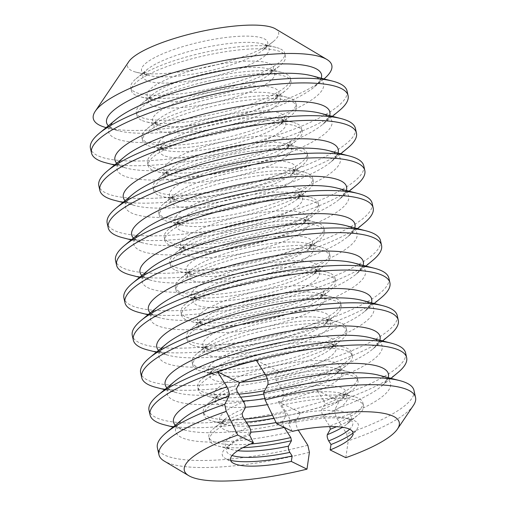 <?xml version="1.0" encoding="UTF-8"?>
<svg xmlns="http://www.w3.org/2000/svg" width="506" height="506" viewBox="0 0 506 506"><rect width="100%" height="100%" fill="white"/><g stroke="black" fill="none" stroke-linecap="round" stroke-linejoin="round"><path stroke-width="0.38" stroke-dasharray="2.53 1.9" d="M265.226 374.402A63.807 14.857 -12.6 0 1 278.515 371.259L278.37 371.739A64.648 15.053 -12.6 0 1 334.58 368.185A64.648 15.053 -12.6 0 1 317.534 391.012L317.11 390.246A63.807 14.857 -12.6 0 1 278.275 401.72L278.698 402.485A64.648 15.053 -12.6 0 1 267.377 404.629M284.277 427.437C282.968 424.945 282.5 422.864 282.879 421.201L285.909 415.749A78.879 18.368 -12.6 0 1 273.967 418.228M345.826 457.677L348.242 440.827L346.673 433.8L337.11 418.683C335.193 414.964 334.498 411.846 335.016 409.329L339.292 401.157A131.174 30.55 -12.6 0 1 300.456 412.63L296.181 420.802C295.656 423.32 296.358 426.438 298.274 430.163A110.112 25.648 -12.6 0 1 182.963 418.86C173.615 428.215 178.618 425.457 177.366 426.197C178.593 426.507 174.545 426.558 185.512 430.264A110.112 25.648 -12.6 0 1 179.314 428.063A110.112 25.648 -12.6 0 1 175.278 425.236M292.259 431.321L288.439 423.573L289.527 421.65C289.906 419.98 289.438 417.905 288.129 415.407L281.621 405.262L280.919 402.143L283.948 396.691A64.648 15.053 -12.6 0 1 340.152 393.137A64.648 15.053 -12.6 0 1 323.113 415.964C321.803 413.472 321.342 411.391 321.721 409.727L324.744 404.275L324.049 401.157A78.879 18.368 -12.6 0 0 357.255 377.704A78.879 18.368 -12.6 0 0 348.659 371.815A78.879 18.368 -12.6 0 0 275.346 377.191L278.37 371.739M283.948 396.691C284.328 395.028 283.86 392.947 282.557 390.455L276.042 380.31L275.346 377.191M330.791 273.582A78.879 18.368 -12.6 0 1 334.94 277.889A78.879 18.368 -12.6 0 1 272.753 310.431A78.879 18.368 -12.6 0 1 185.145 316.611A78.879 18.368 -12.6 0 1 180.99 312.303A78.879 18.368 -12.6 0 1 186.259 303.315A78.879 18.368 -12.6 0 1 253.961 277.168A78.879 18.368 -12.6 0 1 326.345 272.007A78.879 18.368 -12.6 0 1 330.791 273.582M185.841 319.729A78.879 18.368 -12.6 0 1 181.686 315.421A78.879 18.368 -12.6 0 1 254.657 280.286A78.879 18.368 -12.6 0 1 335.642 281.007A78.879 18.368 -12.6 0 1 330.367 289.995A78.879 18.368 -12.6 0 1 262.671 316.142A78.879 18.368 -12.6 0 1 190.281 321.31A78.879 18.368 -12.6 0 1 185.841 319.729M336.363 298.534A78.879 18.368 -12.6 0 1 340.519 302.841A78.879 18.368 -12.6 0 1 278.325 335.383A78.879 18.368 -12.6 0 1 190.724 341.563A78.879 18.368 -12.6 0 1 186.569 337.255A78.879 18.368 -12.6 0 1 191.837 328.267A78.879 18.368 -12.6 0 1 259.534 302.12A78.879 18.368 -12.6 0 1 331.923 296.959A78.879 18.368 -12.6 0 1 336.363 298.534M191.42 344.687A78.879 18.368 -12.6 0 1 187.264 340.374A78.879 18.368 -12.6 0 1 260.236 305.245A78.879 18.368 -12.6 0 1 341.221 305.966A78.879 18.368 -12.6 0 1 335.946 314.947A78.879 18.368 -12.6 0 1 268.25 341.095A78.879 18.368 -12.6 0 1 195.86 346.262A78.879 18.368 -12.6 0 1 191.42 344.687M341.942 323.486A78.879 18.368 -12.6 0 1 346.098 327.799A78.879 18.368 -12.6 0 1 283.904 360.335A78.879 18.368 -12.6 0 1 196.303 366.521A78.879 18.368 -12.6 0 1 192.147 362.207A78.879 18.368 -12.6 0 1 197.416 353.226A78.879 18.368 -12.6 0 1 265.112 327.078A78.879 18.368 -12.6 0 1 337.502 321.911A78.879 18.368 -12.6 0 1 341.942 323.486M196.998 369.639A78.879 18.368 -12.6 0 1 192.843 365.332A78.879 18.368 -12.6 0 1 265.814 330.197A78.879 18.368 -12.6 0 1 346.793 330.918A78.879 18.368 -12.6 0 1 341.525 339.905A78.879 18.368 -12.6 0 1 273.828 366.053A78.879 18.368 -12.6 0 1 201.439 371.214A78.879 18.368 -12.6 0 1 196.998 369.639M238.724 394.168A78.879 18.368 -12.6 0 1 201.875 391.473A78.879 18.368 -12.6 0 1 197.726 387.166A78.879 18.368 -12.6 0 1 202.995 378.178A78.879 18.368 -12.6 0 1 270.691 352.031A78.879 18.368 -12.6 0 1 343.081 346.863A78.879 18.368 -12.6 0 1 347.521 348.444A78.879 18.368 -12.6 0 1 351.676 352.752A78.879 18.368 -12.6 0 1 264.67 390.708M240.66 397.178A78.879 18.368 -12.6 0 1 207.017 396.166A78.879 18.368 -12.6 0 1 202.577 394.591A78.879 18.368 -12.6 0 1 198.422 390.284A78.879 18.368 -12.6 0 1 271.387 355.149A78.879 18.368 -12.6 0 1 352.372 355.87A78.879 18.368 -12.6 0 1 347.103 364.858A78.879 18.368 -12.6 0 1 263.797 394.104M285.909 415.749L285.213 412.63L278.698 402.485M285.213 412.63A78.879 18.368 -12.6 0 1 272.525 415.249M244.303 419.12A78.879 18.368 -12.6 0 1 203.298 412.118A78.879 18.368 -12.6 0 1 208.573 403.13A78.879 18.368 -12.6 0 1 236.504 388.665M250.502 444.021A78.879 18.368 -12.6 0 1 208.877 437.07A78.879 18.368 -12.6 0 1 214.152 428.082A78.879 18.368 -12.6 0 1 242.083 413.617M230.628 460.371A69.695 16.23 -12.6 0 1 225.119 458.341A69.695 16.23 -12.6 0 1 226.954 447.051A69.695 16.23 -12.6 0 1 249.603 435.052M307.831 445.274A131.459 30.619 -12.6 0 1 157.385 447.759M397.868 372.631A131.459 30.619 -12.6 0 1 285.036 416.21A131.459 30.619 -12.6 0 1 164.393 424.819M405.61 352.979A131.459 30.619 -12.6 0 1 301.955 407.21A131.459 30.619 -12.6 0 1 155.943 417.513A131.459 30.619 -12.6 0 1 149.017 410.328M389.5 335.2A131.459 30.619 -12.6 0 1 276.674 378.779A131.459 30.619 -12.6 0 1 156.025 387.387M397.242 315.548A131.459 30.619 -12.6 0 1 293.588 369.778A131.459 30.619 -12.6 0 1 147.575 380.082A131.459 30.619 -12.6 0 1 140.655 372.903M381.132 297.775A131.459 30.619 -12.6 0 1 268.306 341.354A131.459 30.619 -12.6 0 1 147.657 349.962M388.874 278.117A131.459 30.619 -12.6 0 1 285.22 332.347A131.459 30.619 -12.6 0 1 139.213 342.651A131.459 30.619 -12.6 0 1 132.287 335.472M372.77 260.343A131.459 30.619 -12.6 0 1 259.939 303.923A131.459 30.619 -12.6 0 1 139.295 312.531M380.512 240.685A131.459 30.619 -12.6 0 1 276.858 294.916A131.459 30.619 -12.6 0 1 130.845 305.226A131.459 30.619 -12.6 0 1 123.919 298.04M364.402 222.912A131.459 30.619 -12.6 0 1 251.571 266.491A131.459 30.619 -12.6 0 1 130.927 275.1M372.144 203.254A131.459 30.619 -12.6 0 1 268.49 257.484A131.459 30.619 -12.6 0 1 122.477 267.794A131.459 30.619 -12.6 0 1 115.551 260.609M356.034 185.481A131.459 30.619 -12.6 0 1 243.203 229.06A131.459 30.619 -12.6 0 1 122.56 237.668M363.776 165.829A131.459 30.619 -12.6 0 1 260.122 220.059A131.459 30.619 -12.6 0 1 114.109 230.363A131.459 30.619 -12.6 0 1 107.183 223.184M347.666 148.049A131.459 30.619 -12.6 0 1 234.841 191.635A131.459 30.619 -12.6 0 1 114.192 200.243M355.408 128.397A131.459 30.619 -12.6 0 1 251.754 182.628A131.459 30.619 -12.6 0 1 105.748 192.931A131.459 30.619 -12.6 0 1 98.822 185.753M339.298 110.624A131.459 30.619 -12.6 0 1 226.473 154.203A131.459 30.619 -12.6 0 1 105.83 162.812M347.04 90.966A131.459 30.619 -12.6 0 1 243.386 145.197A131.459 30.619 -12.6 0 1 97.38 155.5A131.459 30.619 -12.6 0 1 90.454 148.321M324.03 78.917A122.186 28.456 -12.6 0 1 323.644 79.24A122.186 28.456 -12.6 0 1 218.769 119.745A122.186 28.456 -12.6 0 1 106.633 127.746A122.186 28.456 -12.6 0 1 106.146 127.62M275.479 28.874A77.418 18.033 -12.6 0 1 273.442 41.416A77.418 18.033 -12.6 0 1 206.998 67.077A77.418 18.033 -12.6 0 1 135.95 72.149A77.418 18.033 -12.6 0 1 131.592 70.6A77.418 18.033 -12.6 0 1 128.771 61.662M280.59 49A78.879 18.368 -12.6 0 1 284.745 53.313A78.879 18.368 -12.6 0 1 222.551 85.849A78.879 18.368 -12.6 0 1 134.944 92.035A78.879 18.368 -12.6 0 1 130.788 87.721A78.879 18.368 -12.6 0 1 136.063 78.74A78.879 18.368 -12.6 0 1 203.76 52.592A78.879 18.368 -12.6 0 1 276.149 47.425A78.879 18.368 -12.6 0 1 280.59 49M135.64 95.153A78.879 18.368 -12.6 0 1 131.484 90.84A78.879 18.368 -12.6 0 1 204.456 55.711A78.879 18.368 -12.6 0 1 285.441 56.432A78.879 18.368 -12.6 0 1 280.166 65.413A78.879 18.368 -12.6 0 1 212.469 91.561A78.879 18.368 -12.6 0 1 140.086 96.728A78.879 18.368 -12.6 0 1 135.64 95.153M286.168 73.952A78.879 18.368 -12.6 0 1 290.324 78.266A78.879 18.368 -12.6 0 1 228.13 110.801A78.879 18.368 -12.6 0 1 140.523 116.987A78.879 18.368 -12.6 0 1 136.367 112.674A78.879 18.368 -12.6 0 1 141.642 103.692A78.879 18.368 -12.6 0 1 209.339 77.544A78.879 18.368 -12.6 0 1 281.722 72.377A78.879 18.368 -12.6 0 1 286.168 73.952M141.218 120.105A78.879 18.368 -12.6 0 1 137.063 115.798A78.879 18.368 -12.6 0 1 210.034 80.663A78.879 18.368 -12.6 0 1 291.02 81.384A78.879 18.368 -12.6 0 1 285.745 90.372A78.879 18.368 -12.6 0 1 218.048 116.519A78.879 18.368 -12.6 0 1 145.658 121.68A78.879 18.368 -12.6 0 1 141.218 120.105M291.747 98.91A78.879 18.368 -12.6 0 1 295.896 103.218A78.879 18.368 -12.6 0 1 233.709 135.753A78.879 18.368 -12.6 0 1 146.101 141.939A78.879 18.368 -12.6 0 1 141.946 137.632A78.879 18.368 -12.6 0 1 147.221 128.644A78.879 18.368 -12.6 0 1 214.917 102.497A78.879 18.368 -12.6 0 1 287.3 97.329A78.879 18.368 -12.6 0 1 291.747 98.91M146.797 145.058A78.879 18.368 -12.6 0 1 142.641 140.75A78.879 18.368 -12.6 0 1 215.613 105.615A78.879 18.368 -12.6 0 1 296.598 106.336A78.879 18.368 -12.6 0 1 291.323 115.324A78.879 18.368 -12.6 0 1 223.627 141.471A78.879 18.368 -12.6 0 1 151.237 146.632A78.879 18.368 -12.6 0 1 146.797 145.058M297.319 123.862A78.879 18.368 -12.6 0 1 301.475 128.17A78.879 18.368 -12.6 0 1 239.281 160.706A78.879 18.368 -12.6 0 1 151.68 166.891A78.879 18.368 -12.6 0 1 147.524 162.584A78.879 18.368 -12.6 0 1 152.793 153.596A78.879 18.368 -12.6 0 1 220.489 127.449A78.879 18.368 -12.6 0 1 292.879 122.281A78.879 18.368 -12.6 0 1 297.319 123.862M152.376 170.01A78.879 18.368 -12.6 0 1 148.22 165.702A78.879 18.368 -12.6 0 1 221.192 130.567A78.879 18.368 -12.6 0 1 302.177 131.288A78.879 18.368 -12.6 0 1 296.902 140.276A78.879 18.368 -12.6 0 1 229.205 166.423A78.879 18.368 -12.6 0 1 156.816 171.591A78.879 18.368 -12.6 0 1 152.376 170.01M302.898 148.815A78.879 18.368 -12.6 0 1 307.053 153.122A78.879 18.368 -12.6 0 1 244.86 185.664A78.879 18.368 -12.6 0 1 157.258 191.844A78.879 18.368 -12.6 0 1 153.103 187.536A78.879 18.368 -12.6 0 1 158.372 178.548A78.879 18.368 -12.6 0 1 226.068 152.401A78.879 18.368 -12.6 0 1 298.458 147.24A78.879 18.368 -12.6 0 1 302.898 148.815M157.954 194.962A78.879 18.368 -12.6 0 1 153.799 190.654A78.879 18.368 -12.6 0 1 226.77 155.519A78.879 18.368 -12.6 0 1 307.749 156.24A78.879 18.368 -12.6 0 1 302.48 165.228A78.879 18.368 -12.6 0 1 234.784 191.376A78.879 18.368 -12.6 0 1 162.394 196.543A78.879 18.368 -12.6 0 1 157.954 194.962M308.477 173.767A78.879 18.368 -12.6 0 1 312.632 178.08A78.879 18.368 -12.6 0 1 250.438 210.616A78.879 18.368 -12.6 0 1 162.831 216.796A78.879 18.368 -12.6 0 1 158.682 212.488A78.879 18.368 -12.6 0 1 163.95 203.501A78.879 18.368 -12.6 0 1 231.647 177.353A78.879 18.368 -12.6 0 1 304.036 172.192A78.879 18.368 -12.6 0 1 308.477 173.767M163.533 219.92A78.879 18.368 -12.6 0 1 159.377 215.607A78.879 18.368 -12.6 0 1 232.343 180.478A78.879 18.368 -12.6 0 1 313.328 181.199A78.879 18.368 -12.6 0 1 308.059 190.18A78.879 18.368 -12.6 0 1 240.363 216.328A78.879 18.368 -12.6 0 1 167.973 221.495A78.879 18.368 -12.6 0 1 163.533 219.92M314.055 198.719A78.879 18.368 -12.6 0 1 318.211 203.032A78.879 18.368 -12.6 0 1 256.017 235.568A78.879 18.368 -12.6 0 1 168.409 241.754A78.879 18.368 -12.6 0 1 164.254 237.44A78.879 18.368 -12.6 0 1 169.529 228.459A78.879 18.368 -12.6 0 1 237.225 202.311A78.879 18.368 -12.6 0 1 309.615 197.144A78.879 18.368 -12.6 0 1 314.055 198.719M169.112 244.872A78.879 18.368 -12.6 0 1 164.956 240.565A78.879 18.368 -12.6 0 1 237.921 205.43A78.879 18.368 -12.6 0 1 318.906 206.151A78.879 18.368 -12.6 0 1 313.638 215.139A78.879 18.368 -12.6 0 1 245.935 241.286A78.879 18.368 -12.6 0 1 173.552 246.447A78.879 18.368 -12.6 0 1 169.112 244.872M319.634 223.677A78.879 18.368 -12.6 0 1 323.789 227.985A78.879 18.368 -12.6 0 1 261.596 260.52A78.879 18.368 -12.6 0 1 173.988 266.706A78.879 18.368 -12.6 0 1 169.833 262.399A78.879 18.368 -12.6 0 1 175.108 253.411A78.879 18.368 -12.6 0 1 242.804 227.264A78.879 18.368 -12.6 0 1 315.194 222.096A78.879 18.368 -12.6 0 1 319.634 223.677M174.684 269.825A78.879 18.368 -12.6 0 1 170.528 265.517A78.879 18.368 -12.6 0 1 243.5 230.382A78.879 18.368 -12.6 0 1 324.485 231.103A78.879 18.368 -12.6 0 1 319.21 240.091A78.879 18.368 -12.6 0 1 251.514 266.238A78.879 18.368 -12.6 0 1 179.13 271.399A78.879 18.368 -12.6 0 1 174.684 269.825M325.213 248.629A78.879 18.368 -12.6 0 1 329.368 252.937A78.879 18.368 -12.6 0 1 267.174 285.473A78.879 18.368 -12.6 0 1 179.567 291.658A78.879 18.368 -12.6 0 1 175.411 287.351A78.879 18.368 -12.6 0 1 180.686 278.363A78.879 18.368 -12.6 0 1 248.383 252.216A78.879 18.368 -12.6 0 1 320.766 247.048A78.879 18.368 -12.6 0 1 325.213 248.629M180.262 294.777A78.879 18.368 -12.6 0 1 176.107 290.469A78.879 18.368 -12.6 0 1 249.078 255.334A78.879 18.368 -12.6 0 1 330.064 256.055A78.879 18.368 -12.6 0 1 324.789 265.043A78.879 18.368 -12.6 0 1 257.092 291.19A78.879 18.368 -12.6 0 1 184.703 296.358A78.879 18.368 -12.6 0 1 180.262 294.777M276.042 380.31A78.879 18.368 -12.6 0 1 357.951 380.822A78.879 18.368 -12.6 0 1 352.682 389.81A78.879 18.368 -12.6 0 1 324.744 404.275M280.919 402.143A78.879 18.368 -12.6 0 1 354.238 396.774A78.879 18.368 -12.6 0 1 362.834 402.656A78.879 18.368 -12.6 0 1 329.627 426.109L329.741 426.628M281.621 405.262A78.879 18.368 -12.6 0 1 363.529 405.774A78.879 18.368 -12.6 0 1 358.254 414.762A78.879 18.368 -12.6 0 1 336.61 426.722M288.439 423.573A69.695 16.23 -12.6 0 1 350.728 419.379A69.695 16.23 -12.6 0 1 357.192 428.816A69.695 16.23 -12.6 0 1 353.074 433.003M413.415 405.426A131.459 30.619 -12.6 0 1 348.242 440.827M413.978 390.404A131.459 30.619 -12.6 0 1 346.673 433.8M323.113 415.964L329.627 426.109M317.534 391.012L324.049 401.157M309.406 452.307A131.459 30.619 -12.6 0 1 164.292 461.111M242.848 447.683A78.879 18.368 -12.6 0 1 218.175 446.077A78.879 18.368 -12.6 0 1 209.573 440.188A78.879 18.368 -12.6 0 1 242.779 416.742M246.239 422.137A78.879 18.368 -12.6 0 1 212.596 421.125A78.879 18.368 -12.6 0 1 204 415.236A78.879 18.368 -12.6 0 1 237.2 391.783M339.292 401.157L317.11 390.246M278.275 401.72L300.456 412.63M278.515 371.259L256.333 360.342M321.487 294.618A64.648 15.053 -12.6 0 1 282.512 322.442A64.648 15.053 -12.6 0 1 202.115 329.887A64.648 15.053 -12.6 0 1 203.032 318.989A64.648 15.053 -12.6 0 1 258.515 297.56A64.648 15.053 -12.6 0 1 317.844 293.328A64.648 15.053 -12.6 0 1 321.487 294.618M200.724 323.65A64.648 15.053 -12.6 0 1 261.722 290.33A64.648 15.053 -12.6 0 1 319.172 299.28A64.648 15.053 -12.6 0 1 263.689 320.709A64.648 15.053 -12.6 0 1 204.361 324.941A64.648 15.053 -12.6 0 1 200.724 323.65M327.059 319.571A64.648 15.053 -12.6 0 1 288.085 347.394A64.648 15.053 -12.6 0 1 207.694 354.839A64.648 15.053 -12.6 0 1 208.611 343.941A64.648 15.053 -12.6 0 1 264.094 322.512A64.648 15.053 -12.6 0 1 323.423 318.28A64.648 15.053 -12.6 0 1 327.059 319.571M206.303 348.602A64.648 15.053 -12.6 0 1 267.301 315.289A64.648 15.053 -12.6 0 1 324.751 324.232A64.648 15.053 -12.6 0 1 269.268 345.661A64.648 15.053 -12.6 0 1 209.939 349.893A64.648 15.053 -12.6 0 1 206.303 348.602M241.052 382.182A64.648 15.053 -12.6 0 1 213.273 379.791A64.648 15.053 -12.6 0 1 214.19 368.893A64.648 15.053 -12.6 0 1 269.673 347.464A64.648 15.053 -12.6 0 1 329.001 343.232A64.648 15.053 -12.6 0 1 332.638 344.523A64.648 15.053 -12.6 0 1 267.282 378.697M211.881 373.554A64.648 15.053 -12.6 0 1 272.879 340.241A64.648 15.053 -12.6 0 1 330.329 349.184A64.648 15.053 -12.6 0 1 274.847 370.613A64.648 15.053 -12.6 0 1 215.518 374.845A64.648 15.053 -12.6 0 1 211.881 373.554M245.283 407.222A64.648 15.053 -12.6 0 1 218.851 404.743A64.648 15.053 -12.6 0 1 219.768 393.851A64.648 15.053 -12.6 0 1 239.534 383.213M243.133 401.03A64.648 15.053 -12.6 0 1 221.097 399.803A64.648 15.053 -12.6 0 1 217.453 398.507A64.648 15.053 -12.6 0 1 278.458 365.193A64.648 15.053 -12.6 0 1 335.908 374.136A64.648 15.053 -12.6 0 1 264.802 398.583M282.879 421.201A64.648 15.053 -12.6 0 1 276.067 422.548M248.712 425.982A64.648 15.053 -12.6 0 1 226.675 424.755A64.648 15.053 -12.6 0 1 243.715 401.928M250.862 432.175A64.648 15.053 -12.6 0 1 225.347 418.804A64.648 15.053 -12.6 0 1 245.113 408.171M237.776 450.682A64.648 15.053 -12.6 0 1 232.254 449.707A64.648 15.053 -12.6 0 1 249.294 426.881M232.121 455.501A64.648 15.053 -12.6 0 1 230.919 443.756A64.648 15.053 -12.6 0 1 250.691 433.123M296.181 420.802A110.112 25.648 -12.6 0 1 185.512 430.264L173.077 427.058M379.829 340.215A110.112 25.648 -12.6 0 1 372.707 349.121C382.055 339.773 377.059 342.53 378.311 341.784C377.084 341.48 381.126 341.43 370.158 337.717A110.112 25.648 -12.6 0 1 376.363 339.918A110.112 25.648 -12.6 0 1 309.976 387.311A110.112 25.648 -12.6 0 1 173.039 399.993A110.112 25.648 -12.6 0 1 174.595 381.435C166.253 389.456 169.934 387.786 168.96 388.583C169.687 388.994 167.069 387.887 171.876 390.98L177.144 392.839A110.112 25.648 -12.6 0 1 170.946 390.638A110.112 25.648 -12.6 0 1 166.91 387.805M382.599 340.924L372.707 349.121A110.112 25.648 -12.6 0 1 278.205 385.629A110.112 25.648 -12.6 0 1 177.144 392.839L164.709 389.633M371.461 302.784A110.112 25.648 -12.6 0 1 364.345 311.696C373.687 302.341 368.691 305.099 369.943 304.359C368.716 304.049 372.758 303.998 361.796 300.292A110.112 25.648 -12.6 0 1 367.995 302.493A110.112 25.648 -12.6 0 1 301.608 349.88A110.112 25.648 -12.6 0 1 164.671 362.562A110.112 25.648 -12.6 0 1 166.234 344.004C157.885 352.024 161.566 350.354 160.592 351.151C161.319 351.562 158.701 350.462 163.508 353.555L168.783 355.408A110.112 25.648 -12.6 0 1 162.578 353.207A110.112 25.648 -12.6 0 1 158.542 350.373M374.231 303.499L364.345 311.696A110.112 25.648 -12.6 0 1 269.837 348.198A110.112 25.648 -12.6 0 1 168.783 355.408L156.341 352.201M363.099 265.353A110.112 25.648 -12.6 0 1 355.977 274.265C365.326 264.91 360.323 267.668 361.575 266.928C360.348 266.624 364.396 266.567 353.428 262.861A110.112 25.648 -12.6 0 1 359.627 265.062A110.112 25.648 -12.6 0 1 293.24 312.455A110.112 25.648 -12.6 0 1 156.303 325.13A110.112 25.648 -12.6 0 1 157.866 306.573C149.523 314.599 153.204 312.923 152.224 313.72C152.957 314.137 150.333 313.031 155.146 316.123L160.415 317.977A110.112 25.648 -12.6 0 1 154.21 315.776A110.112 25.648 -12.6 0 1 150.174 312.948M365.863 266.067L355.977 274.265A110.112 25.648 -12.6 0 1 261.469 310.766A110.112 25.648 -12.6 0 1 160.415 317.977L147.98 314.77M354.731 227.921A110.112 25.648 -12.6 0 1 347.609 236.833C356.958 227.479 351.955 230.236 353.207 229.496C351.986 229.193 356.028 229.136 345.06 225.429A110.112 25.648 -12.6 0 1 351.259 227.63A110.112 25.648 -12.6 0 1 284.872 275.024A110.112 25.648 -12.6 0 1 147.935 287.705A110.112 25.648 -12.6 0 1 149.498 269.141C141.155 277.168 144.836 275.492 143.856 276.295C144.589 276.706 141.965 275.599 146.778 278.692L152.047 280.545A110.112 25.648 -12.6 0 1 145.848 278.344A110.112 25.648 -12.6 0 1 141.813 275.517M357.495 228.636L347.609 236.833A110.112 25.648 -12.6 0 1 253.101 273.335A110.112 25.648 -12.6 0 1 152.047 280.545L139.612 277.339M346.363 190.49A110.112 25.648 -12.6 0 1 339.241 199.402C348.59 190.047 343.587 192.805 344.839 192.065C343.618 191.761 347.66 191.704 336.692 187.998A110.112 25.648 -12.6 0 1 342.897 190.199A110.112 25.648 -12.6 0 1 276.51 237.592A110.112 25.648 -12.6 0 1 139.574 250.274A110.112 25.648 -12.6 0 1 141.13 231.71C132.787 239.736 136.468 238.067 135.494 238.864C136.222 239.275 133.597 238.168 138.41 241.261L143.679 243.12A110.112 25.648 -12.6 0 1 137.48 240.913A110.112 25.648 -12.6 0 1 133.445 238.086M349.134 191.205L339.241 199.402A110.112 25.648 -12.6 0 1 244.733 235.91A110.112 25.648 -12.6 0 1 143.679 243.12L131.244 239.907M337.995 153.065A110.112 25.648 -12.6 0 1 330.88 161.977C340.222 152.622 335.225 155.38 336.477 154.64C335.25 154.33 339.292 154.279 328.324 150.567A110.112 25.648 -12.6 0 1 334.529 152.774A110.112 25.648 -12.6 0 1 268.142 200.161A110.112 25.648 -12.6 0 1 131.206 212.843A110.112 25.648 -12.6 0 1 132.762 194.285C124.419 202.305 128.1 200.635 127.126 201.432C127.854 201.843 125.235 200.737 130.042 203.836L135.311 205.689A110.112 25.648 -12.6 0 1 129.112 203.488A110.112 25.648 -12.6 0 1 125.077 200.654M340.766 153.773L330.88 161.977A110.112 25.648 -12.6 0 1 236.372 198.478A110.112 25.648 -12.6 0 1 135.311 205.689L122.876 202.482M329.627 115.634A110.112 25.648 -12.6 0 1 322.512 124.546C331.854 115.191 326.857 117.949 328.109 117.209C326.882 116.899 330.93 116.848 319.963 113.142A110.112 25.648 -12.6 0 1 326.161 115.343A110.112 25.648 -12.6 0 1 259.774 162.73A110.112 25.648 -12.6 0 1 122.838 175.411A110.112 25.648 -12.6 0 1 124.4 156.854C116.051 164.874 119.739 163.204 118.758 164.001C119.492 164.412 116.867 163.311 121.68 166.404L126.949 168.258A110.112 25.648 -12.6 0 1 120.744 166.057A110.112 25.648 -12.6 0 1 116.709 163.223M332.398 116.348L322.512 124.546A110.112 25.648 -12.6 0 1 228.004 161.047A110.112 25.648 -12.6 0 1 126.949 168.258L114.508 165.051M321.266 78.202A110.112 25.648 -12.6 0 1 314.144 87.114C323.492 77.76 318.489 80.517 319.741 79.777C318.514 79.474 322.562 79.417 311.595 75.71A110.112 25.648 -12.6 0 1 317.793 77.911A110.112 25.648 -12.6 0 1 251.406 125.305A110.112 25.648 -12.6 0 1 114.47 137.98A110.112 25.648 -12.6 0 1 116.032 119.422C107.689 127.449 111.371 125.773 110.39 126.57C111.124 126.987 108.499 125.88 113.312 128.973L118.581 130.826A110.112 25.648 -12.6 0 1 112.383 128.625A110.112 25.648 -12.6 0 1 108.341 125.798M323.644 79.24L314.144 87.114A110.112 25.648 -12.6 0 1 219.636 123.616A110.112 25.648 -12.6 0 1 118.581 130.826L106.633 127.746M265.707 45.085A64.648 15.053 -12.6 0 1 226.732 72.908A64.648 15.053 -12.6 0 1 146.342 80.353A64.648 15.053 -12.6 0 1 147.259 69.455A64.648 15.053 -12.6 0 1 202.742 48.026A64.648 15.053 -12.6 0 1 262.064 43.794A64.648 15.053 -12.6 0 1 265.707 45.085M144.944 74.116A64.648 15.053 -12.6 0 1 205.948 40.803A64.648 15.053 -12.6 0 1 263.398 49.746A64.648 15.053 -12.6 0 1 207.915 71.175A64.648 15.053 -12.6 0 1 148.587 75.407A64.648 15.053 -12.6 0 1 144.944 74.116M271.286 70.037A64.648 15.053 -12.6 0 1 232.311 97.86A64.648 15.053 -12.6 0 1 151.92 105.305A64.648 15.053 -12.6 0 1 152.831 94.407A64.648 15.053 -12.6 0 1 208.32 72.978A64.648 15.053 -12.6 0 1 267.642 68.746A64.648 15.053 -12.6 0 1 271.286 70.037M150.522 99.068A64.648 15.053 -12.6 0 1 211.527 65.755A64.648 15.053 -12.6 0 1 268.977 74.698A64.648 15.053 -12.6 0 1 213.494 96.127A64.648 15.053 -12.6 0 1 154.166 100.359A64.648 15.053 -12.6 0 1 150.522 99.068M276.864 94.995A64.648 15.053 -12.6 0 1 237.89 122.813A64.648 15.053 -12.6 0 1 157.499 130.257A64.648 15.053 -12.6 0 1 158.41 119.365A64.648 15.053 -12.6 0 1 213.893 97.93A64.648 15.053 -12.6 0 1 273.221 93.699A64.648 15.053 -12.6 0 1 276.864 94.995M156.101 124.021A64.648 15.053 -12.6 0 1 217.099 90.707A64.648 15.053 -12.6 0 1 274.549 99.65A64.648 15.053 -12.6 0 1 219.066 121.079A64.648 15.053 -12.6 0 1 159.744 125.311A64.648 15.053 -12.6 0 1 156.101 124.021M282.443 119.947A64.648 15.053 -12.6 0 1 243.468 147.771A64.648 15.053 -12.6 0 1 163.071 155.215A64.648 15.053 -12.6 0 1 163.988 144.318A64.648 15.053 -12.6 0 1 219.471 122.888A64.648 15.053 -12.6 0 1 278.8 118.651A64.648 15.053 -12.6 0 1 282.443 119.947M161.68 148.973A64.648 15.053 -12.6 0 1 222.678 115.659A64.648 15.053 -12.6 0 1 280.128 124.602A64.648 15.053 -12.6 0 1 224.645 146.032A64.648 15.053 -12.6 0 1 165.317 150.269A64.648 15.053 -12.6 0 1 161.68 148.973M288.015 144.899A64.648 15.053 -12.6 0 1 249.041 172.723A64.648 15.053 -12.6 0 1 168.65 180.168A64.648 15.053 -12.6 0 1 169.567 169.27A64.648 15.053 -12.6 0 1 225.05 147.841A64.648 15.053 -12.6 0 1 284.378 143.609A64.648 15.053 -12.6 0 1 288.015 144.899M167.258 173.925A64.648 15.053 -12.6 0 1 228.257 140.611A64.648 15.053 -12.6 0 1 285.707 149.555A64.648 15.053 -12.6 0 1 230.224 170.99A64.648 15.053 -12.6 0 1 170.895 175.221A64.648 15.053 -12.6 0 1 167.258 173.925M293.594 169.852A64.648 15.053 -12.6 0 1 254.619 197.675A64.648 15.053 -12.6 0 1 174.228 205.12A64.648 15.053 -12.6 0 1 175.146 194.222A64.648 15.053 -12.6 0 1 230.628 172.793A64.648 15.053 -12.6 0 1 289.957 168.561A64.648 15.053 -12.6 0 1 293.594 169.852M172.837 198.883A64.648 15.053 -12.6 0 1 233.835 165.57A64.648 15.053 -12.6 0 1 291.285 174.513A64.648 15.053 -12.6 0 1 235.802 195.942A64.648 15.053 -12.6 0 1 176.474 200.174A64.648 15.053 -12.6 0 1 172.837 198.883M299.172 194.804A64.648 15.053 -12.6 0 1 260.198 222.627A64.648 15.053 -12.6 0 1 179.807 230.072A64.648 15.053 -12.6 0 1 180.724 219.174A64.648 15.053 -12.6 0 1 236.207 197.745A64.648 15.053 -12.6 0 1 295.536 193.513A64.648 15.053 -12.6 0 1 299.172 194.804M178.416 223.835A64.648 15.053 -12.6 0 1 239.414 190.522A64.648 15.053 -12.6 0 1 296.864 199.465A64.648 15.053 -12.6 0 1 241.381 220.894A64.648 15.053 -12.6 0 1 182.052 225.126A64.648 15.053 -12.6 0 1 178.416 223.835M304.751 219.756A64.648 15.053 -12.6 0 1 265.776 247.579A64.648 15.053 -12.6 0 1 185.386 255.024A64.648 15.053 -12.6 0 1 186.303 244.132A64.648 15.053 -12.6 0 1 241.786 222.697A64.648 15.053 -12.6 0 1 301.108 218.465A64.648 15.053 -12.6 0 1 304.751 219.756M183.988 248.788A64.648 15.053 -12.6 0 1 244.993 215.474A64.648 15.053 -12.6 0 1 302.443 224.417A64.648 15.053 -12.6 0 1 246.96 245.846A64.648 15.053 -12.6 0 1 187.631 250.078A64.648 15.053 -12.6 0 1 183.988 248.788M310.33 244.714A64.648 15.053 -12.6 0 1 271.355 272.532A64.648 15.053 -12.6 0 1 190.964 279.976A64.648 15.053 -12.6 0 1 191.875 269.084A64.648 15.053 -12.6 0 1 247.358 247.655A64.648 15.053 -12.6 0 1 306.687 243.418A64.648 15.053 -12.6 0 1 310.33 244.714M189.567 273.74A64.648 15.053 -12.6 0 1 250.571 240.426A64.648 15.053 -12.6 0 1 308.021 249.369A64.648 15.053 -12.6 0 1 252.538 270.799A64.648 15.053 -12.6 0 1 193.21 275.036A64.648 15.053 -12.6 0 1 189.567 273.74M315.908 269.666A64.648 15.053 -12.6 0 1 276.934 297.49A64.648 15.053 -12.6 0 1 196.543 304.935A64.648 15.053 -12.6 0 1 197.454 294.037A64.648 15.053 -12.6 0 1 252.937 272.607A64.648 15.053 -12.6 0 1 312.265 268.37A64.648 15.053 -12.6 0 1 315.908 269.666M195.145 298.692A64.648 15.053 -12.6 0 1 256.144 265.378A64.648 15.053 -12.6 0 1 313.594 274.322A64.648 15.053 -12.6 0 1 258.111 295.751A64.648 15.053 -12.6 0 1 198.788 299.988A64.648 15.053 -12.6 0 1 195.145 298.692M282.557 390.455A64.648 15.053 -12.6 0 1 341.487 399.089A64.648 15.053 -12.6 0 1 321.721 409.727M289.527 421.65A64.648 15.053 -12.6 0 1 345.731 418.095A64.648 15.053 -12.6 0 1 349.646 429.227M288.129 415.407A64.648 15.053 -12.6 0 1 347.065 424.047A64.648 15.053 -12.6 0 1 342.48 427.279M388.197 377.64A110.112 25.648 -12.6 0 1 381.075 386.552A110.112 25.648 -12.6 0 1 335.016 409.329M390.961 378.355L381.075 386.552C389.418 378.532 385.736 380.202 386.717 379.405C385.268 379.266 390.967 379.633 378.526 375.148A110.112 25.648 -12.6 0 1 337.11 418.683M191.837 328.267L203.032 318.989C200.199 321.924 199.149 323.207 199.87 322.847L204.361 324.941L190.281 321.31M331.923 296.959L317.844 293.328C321.652 294.77 323.157 295.485 322.347 295.466L319.172 299.28L330.367 289.995M197.416 353.226L208.611 343.941C205.778 346.876 204.728 348.16 205.449 347.799L209.939 349.893L195.86 346.262M337.502 321.911L323.423 318.28C327.23 319.729 328.736 320.437 327.926 320.418L324.751 324.232L335.946 314.947M202.995 378.178L214.19 368.893C211.356 371.828 210.306 373.112 211.027 372.751L212.501 373.789L215.518 374.845L201.439 371.214M343.081 346.863L329.001 343.232C332.809 344.681 334.308 345.396 333.505 345.377L330.329 349.184L341.525 339.905M348.659 371.815L334.58 368.185C338.387 369.633 339.887 370.348 339.083 370.329L335.908 374.136L347.103 364.858M208.573 403.13L219.768 393.851C216.935 396.78 215.879 398.064 216.606 397.703L221.097 399.803L207.017 396.166M212.596 421.125L226.675 424.755C222.868 423.307 221.362 422.592 222.172 422.611L225.347 418.804L214.152 428.082M218.175 446.077L232.254 449.707C228.44 448.259 226.941 447.544 227.751 447.563L230.919 443.756L226.954 447.051M136.063 78.74L147.259 69.455C144.425 72.39 143.369 73.674 144.096 73.313L148.587 75.407L135.95 72.149M276.149 47.425L262.064 43.794C265.878 45.236 267.377 45.951 266.567 45.932L263.398 49.746L273.442 41.416M141.642 103.692L152.831 94.407C150.004 97.342 148.947 98.626 149.668 98.265L154.166 100.359L140.086 96.728M281.722 72.377L267.642 68.746C271.456 70.195 272.955 70.91 272.146 70.884L268.977 74.698L280.166 65.413M147.221 128.644L158.41 119.365C155.582 122.294 154.526 123.578 155.247 123.217L156.721 124.255L159.744 125.311L145.658 121.68M287.3 97.329L273.221 93.699C277.035 95.147 278.534 95.862 277.724 95.843L274.549 99.65L285.745 90.372M152.793 153.596L163.988 144.318C161.161 147.246 160.105 148.53 160.826 148.169L165.317 150.269L151.237 146.632M292.879 122.281L278.8 118.651C282.607 120.099 284.113 120.814 283.303 120.795L280.128 124.602L291.323 115.324M158.372 178.548L169.567 169.27C166.733 172.198 165.683 173.488 166.404 173.122L170.895 175.221L156.816 171.591M298.458 147.24L284.378 143.609C288.186 145.051 289.691 145.766 288.882 145.747L285.707 149.555L296.902 140.276M163.95 203.501L175.146 194.222C172.312 197.157 171.262 198.441 171.983 198.08L176.474 200.174L162.394 196.543M304.036 172.192L289.957 168.561C293.765 170.003 295.264 170.718 294.46 170.699L291.285 174.513L302.48 165.228M169.529 228.459L180.724 219.174C177.891 222.109 176.834 223.393 177.562 223.032L182.052 225.126L167.973 221.495M309.615 197.144L295.536 193.513C299.343 194.962 300.842 195.67 300.039 195.651L296.864 199.465L308.059 190.18M175.108 253.411L186.303 244.132C183.469 247.061 182.413 248.345 183.14 247.984L184.608 249.022L187.631 250.078L173.552 246.447M315.194 222.096L301.108 218.465C304.922 219.914 306.421 220.629 305.611 220.61L302.443 224.417L313.638 215.139M180.686 278.363L191.875 269.084C189.048 272.013 187.992 273.297 188.713 272.936L190.186 273.974L193.21 275.036L179.13 271.399M320.766 247.048L306.687 243.418C310.501 244.866 312 245.581 311.19 245.562L308.021 249.369L319.21 240.091M186.259 303.315L197.454 294.037C194.627 296.965 193.57 298.255 194.291 297.889L195.765 298.926L198.788 299.988L184.703 296.358M326.345 272.007L312.265 268.37C316.079 269.818 317.578 270.533 316.769 270.514L313.594 274.322L324.789 265.043M354.238 396.774L340.152 393.137C343.966 394.585 345.465 395.3 344.656 395.281L341.487 399.089L352.682 389.81M350.728 419.379L345.731 418.095C349.545 419.537 351.044 420.252 350.234 420.233L347.065 424.047L358.254 414.762M335.642 281.007L334.94 277.889M181.686 315.421L180.99 312.303M341.221 305.966L340.519 302.841M187.264 340.374L186.569 337.255M346.793 330.918L346.098 327.799M192.843 365.332L192.147 362.207M352.372 355.87L351.676 352.752M198.422 390.284L197.726 387.166M285.441 56.432L284.745 53.313M131.484 90.84L130.788 87.721M291.02 81.384L290.324 78.266M137.063 115.798L136.367 112.674M296.598 106.336L295.896 103.218M142.641 140.75L141.946 137.632M302.177 131.288L301.475 128.17M148.22 165.702L147.524 162.584M307.749 156.24L307.053 153.122M153.799 190.654L153.103 187.536M313.328 181.199L312.632 178.08M159.377 215.607L158.682 212.488M318.906 206.151L318.211 203.032M164.956 240.565L164.254 237.44M324.485 231.103L323.789 227.985M170.528 265.517L169.833 262.399M330.064 256.055L329.368 252.937M176.107 290.469L175.411 287.351M357.951 380.822L357.255 377.704M363.529 405.774L362.834 402.656M351.999 436.501L357.192 428.816M233.089 463.079L225.119 458.341M209.573 440.188L208.877 437.07M204 415.236L203.298 412.118"/><path stroke-width="0.76" d="M298.274 430.163L307.831 445.274L309.406 452.307L306.984 469.151L291.298 461.434A62.75 14.611 -12.6 0 1 233.089 463.079A62.75 14.611 -12.6 0 1 253.424 442.794L249.603 435.052L250.691 433.123C251.065 431.454 250.603 429.379 249.294 426.881L242.779 416.742L242.083 413.617L245.113 408.171C245.486 406.501 245.024 404.427 243.715 401.928L237.2 391.783L236.504 388.665L239.68 382.732A63.807 14.857 -12.6 0 1 265.226 374.402M291.298 461.434L292.171 455.995L289.856 452.389C288.546 449.897 288.078 447.816 288.458 446.153L291.488 440.701L290.792 437.582L284.233 427.374M306.984 469.151A110.112 25.642 -12.6 0 1 188.789 475.691L164.292 461.111A131.459 30.619 -12.6 0 1 158.96 454.793L157.385 447.759A131.459 30.619 -12.6 0 1 166.17 432.782A131.459 30.619 -12.6 0 1 224.689 404.37L229.022 396.09C229.547 393.567 228.845 390.449 226.928 386.729L217.498 371.821A131.174 30.55 -12.6 0 1 256.333 360.342L265.77 375.256C267.687 378.975 268.382 382.093 267.857 384.617L263.531 392.896A131.459 30.619 -12.6 0 1 399.645 380.594A131.459 30.619 -12.6 0 1 413.978 390.404L415.546 397.438A131.459 30.619 -12.6 0 1 413.415 405.426L397.457 429.05A110.112 25.642 -12.6 0 1 345.826 457.677L330.14 449.954L331.013 444.521A69.695 16.23 -12.6 0 0 353.074 433.003M349.646 429.227A64.648 15.053 -12.6 0 1 328.691 440.916C327.382 438.424 326.92 436.343 327.293 434.679L330.323 429.227L329.741 426.628M264.67 390.708A78.879 18.368 -12.6 0 1 238.724 394.168M263.797 394.104A78.879 18.368 -12.6 0 1 240.66 397.178M272.525 415.249A78.879 18.368 -12.6 0 1 244.303 419.12M290.792 437.582A78.879 18.368 -12.6 0 1 250.502 444.021M292.171 455.995A69.695 16.23 -12.6 0 1 230.628 460.371M173.077 427.058L164.393 424.819A131.459 30.619 -12.6 0 1 156.993 422.194A131.459 30.619 -12.6 0 1 150.067 415.009A131.459 30.619 -12.6 0 1 271.684 356.452A131.459 30.619 -12.6 0 1 406.653 357.653A131.459 30.619 -12.6 0 1 397.868 372.631L390.961 378.355M150.067 415.009L149.017 410.328A131.459 30.619 -12.6 0 1 157.809 395.357A131.459 30.619 -12.6 0 1 270.634 351.778A131.459 30.619 -12.6 0 1 391.283 343.169A131.459 30.619 -12.6 0 1 398.684 345.794A131.459 30.619 -12.6 0 1 405.61 352.979L406.653 357.653M164.709 389.633L156.025 387.387A131.459 30.619 -12.6 0 1 148.625 384.762A131.459 30.619 -12.6 0 1 141.699 377.577A131.459 30.619 -12.6 0 1 263.316 319.02A131.459 30.619 -12.6 0 1 398.285 320.228A131.459 30.619 -12.6 0 1 389.5 335.2L382.599 340.924M141.699 377.577L140.655 372.903A131.459 30.619 -12.6 0 1 149.441 357.925A131.459 30.619 -12.6 0 1 262.266 314.346A131.459 30.619 -12.6 0 1 382.915 305.738A131.459 30.619 -12.6 0 1 390.316 308.363A131.459 30.619 -12.6 0 1 397.242 315.548L398.285 320.228M156.341 352.201L147.657 349.962A131.459 30.619 -12.6 0 1 140.257 347.331A131.459 30.619 -12.6 0 1 133.331 340.152A131.459 30.619 -12.6 0 1 254.948 281.595A131.459 30.619 -12.6 0 1 389.924 282.797A131.459 30.619 -12.6 0 1 381.132 297.775L374.231 303.499M133.331 340.152L132.287 335.472A131.459 30.619 -12.6 0 1 141.073 320.494A131.459 30.619 -12.6 0 1 253.904 276.915A131.459 30.619 -12.6 0 1 374.548 268.306A131.459 30.619 -12.6 0 1 381.948 270.938A131.459 30.619 -12.6 0 1 388.874 278.117L389.924 282.797M147.98 314.77L139.295 312.531A131.459 30.619 -12.6 0 1 131.889 309.9A131.459 30.619 -12.6 0 1 124.963 302.721A131.459 30.619 -12.6 0 1 246.58 244.164A131.459 30.619 -12.6 0 1 381.556 245.366A131.459 30.619 -12.6 0 1 372.77 260.343L365.863 266.067M124.963 302.721L123.919 298.04A131.459 30.619 -12.6 0 1 132.705 283.063A131.459 30.619 -12.6 0 1 245.536 239.483A131.459 30.619 -12.6 0 1 366.18 230.875A131.459 30.619 -12.6 0 1 373.586 233.506A131.459 30.619 -12.6 0 1 380.512 240.685L381.556 245.366M139.612 277.339L130.927 275.1A131.459 30.619 -12.6 0 1 123.521 272.468A131.459 30.619 -12.6 0 1 116.601 265.289A131.459 30.619 -12.6 0 1 238.212 206.733A131.459 30.619 -12.6 0 1 373.188 207.934A131.459 30.619 -12.6 0 1 364.402 222.912L357.495 228.636M116.601 265.289L115.551 260.609A131.459 30.619 -12.6 0 1 124.343 245.631A131.459 30.619 -12.6 0 1 237.169 202.052A131.459 30.619 -12.6 0 1 357.812 193.444A131.459 30.619 -12.6 0 1 365.218 196.075A131.459 30.619 -12.6 0 1 372.144 203.254L373.188 207.934M131.244 239.907L122.56 237.668A131.459 30.619 -12.6 0 1 115.159 235.043A131.459 30.619 -12.6 0 1 108.233 227.858A131.459 30.619 -12.6 0 1 229.85 169.301A131.459 30.619 -12.6 0 1 364.82 170.503A131.459 30.619 -12.6 0 1 356.034 185.481L349.134 191.205M108.233 227.858L107.183 223.184A131.459 30.619 -12.6 0 1 115.975 208.206A131.459 30.619 -12.6 0 1 228.801 164.627A131.459 30.619 -12.6 0 1 349.45 156.019A131.459 30.619 -12.6 0 1 356.85 158.644A131.459 30.619 -12.6 0 1 363.776 165.829L364.82 170.503M122.876 202.482L114.192 200.243A131.459 30.619 -12.6 0 1 106.791 197.612A131.459 30.619 -12.6 0 1 99.865 190.427A131.459 30.619 -12.6 0 1 221.483 131.876A131.459 30.619 -12.6 0 1 356.458 133.078A131.459 30.619 -12.6 0 1 347.666 148.049L340.766 153.773M99.865 190.427L98.822 185.753A131.459 30.619 -12.6 0 1 107.607 170.775A131.459 30.619 -12.6 0 1 220.433 127.196A131.459 30.619 -12.6 0 1 341.082 118.587A131.459 30.619 -12.6 0 1 348.482 121.212A131.459 30.619 -12.6 0 1 355.408 128.397L356.458 133.078M114.508 165.051L105.83 162.812A131.459 30.619 -12.6 0 1 98.423 160.181A131.459 30.619 -12.6 0 1 91.497 153.002A131.459 30.619 -12.6 0 1 213.115 94.445A131.459 30.619 -12.6 0 1 348.09 95.647A131.459 30.619 -12.6 0 1 339.298 110.624L332.398 116.348M91.497 153.002L90.454 148.321A131.459 30.619 -12.6 0 1 99.239 133.344A131.459 30.619 -12.6 0 1 212.071 89.764A131.459 30.619 -12.6 0 1 332.714 81.156A131.459 30.619 -12.6 0 1 340.121 83.787A131.459 30.619 -12.6 0 1 347.04 90.966L348.09 95.647M106.146 127.62A122.186 28.456 -12.6 0 1 99.752 125.305A122.186 28.456 -12.6 0 1 95.299 111.2A122.186 28.456 -12.6 0 1 203.962 64.743A122.186 28.456 -12.6 0 1 325.371 58.645A122.186 28.456 -12.6 0 1 326.851 59.442A122.186 28.456 -12.6 0 1 324.03 78.917M95.299 111.2L128.771 61.662A77.418 18.033 -12.6 0 1 197.618 32.226A77.418 18.033 -12.6 0 1 274.543 28.361A77.418 18.033 -12.6 0 1 275.479 28.874L326.851 59.442M336.61 426.722A78.879 18.368 -12.6 0 1 330.323 429.227M263.531 392.896L265.1 399.923L276.573 423.604L292.259 431.321A62.75 14.611 -12.6 0 1 351.999 436.501A62.75 14.611 -12.6 0 1 330.14 449.954M276.573 423.604A110.112 25.642 -12.6 0 1 397.457 429.05M265.1 399.923A131.459 30.619 -12.6 0 1 415.546 397.438M328.691 440.916L331.013 444.521M158.96 454.793A131.459 30.619 -12.6 0 1 226.264 411.397L224.689 404.37M188.789 475.691A110.112 25.642 -12.6 0 1 237.738 435.078L226.264 411.397M237.738 435.078L253.424 442.794M291.488 440.701A78.879 18.368 -12.6 0 1 242.848 447.683M273.967 418.228A78.879 18.368 -12.6 0 1 246.239 422.137M217.498 371.821L239.68 382.732M267.282 378.697A64.648 15.053 -12.6 0 1 241.052 382.182M264.802 398.583A64.648 15.053 -12.6 0 1 243.133 401.03M267.377 404.629A64.648 15.053 -12.6 0 1 245.283 407.222M276.067 422.548A64.648 15.053 -12.6 0 1 248.712 425.982M284.277 427.437A64.648 15.053 -12.6 0 1 250.862 432.175M288.458 446.153A64.648 15.053 -12.6 0 1 237.776 450.682M289.856 452.389A64.648 15.053 -12.6 0 1 232.121 455.501M175.278 425.236A110.112 25.648 -12.6 0 1 226.928 386.729M166.17 432.782L182.963 418.86A110.112 25.648 -12.6 0 1 229.022 396.09M157.809 395.357L174.595 381.435A110.112 25.648 -12.6 0 1 269.103 344.928A110.112 25.648 -12.6 0 1 370.158 337.717L391.283 343.169M166.91 387.805A110.112 25.648 -12.6 0 1 267.016 335.573A110.112 25.648 -12.6 0 1 379.829 340.215M149.441 357.925L166.234 344.004A110.112 25.648 -12.6 0 1 260.735 307.503A110.112 25.648 -12.6 0 1 361.796 300.292L382.915 305.738M158.542 350.373A110.112 25.648 -12.6 0 1 258.648 298.142A110.112 25.648 -12.6 0 1 371.461 302.784M141.073 320.494L157.866 306.573A110.112 25.648 -12.6 0 1 252.374 270.071A110.112 25.648 -12.6 0 1 353.428 262.861L374.548 268.306M150.174 312.948A110.112 25.648 -12.6 0 1 250.28 260.71A110.112 25.648 -12.6 0 1 363.099 265.353M132.705 283.063L149.498 269.141A110.112 25.648 -12.6 0 1 244.006 232.64A110.112 25.648 -12.6 0 1 345.06 225.429L366.18 230.875M141.813 275.517A110.112 25.648 -12.6 0 1 241.912 223.279A110.112 25.648 -12.6 0 1 354.731 227.921M124.343 245.631L141.13 231.71A110.112 25.648 -12.6 0 1 235.638 195.208A110.112 25.648 -12.6 0 1 336.692 187.998L357.812 193.444M133.445 238.086A110.112 25.648 -12.6 0 1 233.544 185.854A110.112 25.648 -12.6 0 1 346.363 190.49M115.975 208.206L132.762 194.285A110.112 25.648 -12.6 0 1 227.27 157.777A110.112 25.648 -12.6 0 1 328.324 150.567L349.45 156.019M125.077 200.654A110.112 25.648 -12.6 0 1 225.183 148.422A110.112 25.648 -12.6 0 1 337.995 153.065M107.607 170.775L124.4 156.854A110.112 25.648 -12.6 0 1 218.908 120.352A110.112 25.648 -12.6 0 1 319.963 113.142L341.082 118.587M116.709 163.223A110.112 25.648 -12.6 0 1 216.815 110.991A110.112 25.648 -12.6 0 1 329.627 115.634M99.239 133.344L116.032 119.422A110.112 25.648 -12.6 0 1 210.54 82.921A110.112 25.648 -12.6 0 1 311.595 75.71L332.714 81.156M108.341 125.798A110.112 25.648 -12.6 0 1 208.447 73.56A110.112 25.648 -12.6 0 1 321.266 78.202M342.48 427.279A64.648 15.053 -12.6 0 1 327.293 434.679M265.77 375.256A110.112 25.648 -12.6 0 1 388.197 377.64M267.857 384.617A110.112 25.648 -12.6 0 1 378.526 375.148L399.645 380.594"/></g></svg>
